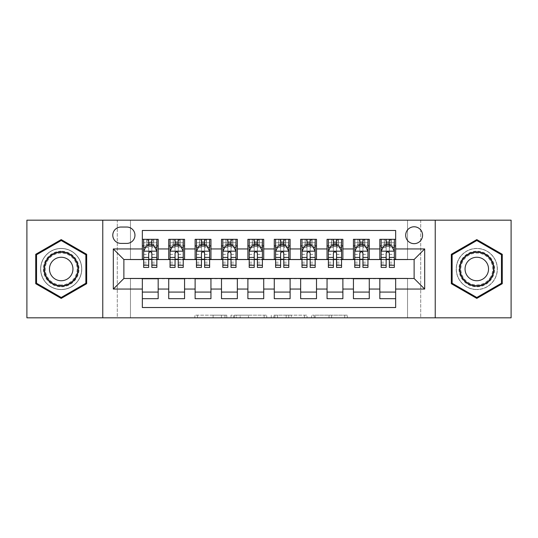 <?xml version="1.0" encoding="UTF-8"?>
<svg xmlns="http://www.w3.org/2000/svg" width="538" height="538" viewBox="0 0 538 538"><rect width="100%" height="100%" fill="white"/><g stroke="black" fill="none" stroke-linecap="round" stroke-linejoin="round"><path stroke-width="0.4" stroke-dasharray="2.69 2.02" d="M226.78 317.817L197.453 317.817L226.78 317.817L226.78 315.174L213.122 315.174L213.122 317.817L213.122 315.174L226.78 315.174L226.78 317.817L226.78 315.174L213.122 315.174L213.122 317.817L213.122 315.174L226.78 315.174L197.453 315.174L226.78 315.174M476.796 248.421A20.579 20.579 0 0 0 456.217 269A20.579 20.579 0 0 0 476.796 289.579A20.579 20.579 0 0 1 456.217 269A20.579 20.579 0 0 1 476.796 248.421A20.579 20.579 0 0 1 497.381 269A20.579 20.579 0 0 1 476.796 289.579A20.579 20.579 0 0 0 497.381 269A20.579 20.579 0 0 0 476.796 248.421M414.125 226.78A8.447 8.447 0 0 0 405.686 235.227A8.447 8.447 0 0 0 414.125 243.667A8.447 8.447 0 0 0 422.572 235.227A8.447 8.447 0 0 0 414.125 226.78M61.204 289.579A20.579 20.579 0 0 1 40.619 269A20.579 20.579 0 0 1 61.204 248.421A20.579 20.579 0 0 1 81.783 269A20.579 20.579 0 0 1 61.204 289.579A20.579 20.579 0 0 1 40.619 269A20.579 20.579 0 0 1 61.204 248.421A20.579 20.579 0 0 1 81.783 269A20.579 20.579 0 0 1 61.204 289.579M344.697 317.817L314.131 317.817L344.697 317.817L344.697 315.174L331.616 315.174L347.286 315.174L347.286 317.817L347.286 315.174L314.131 315.174L347.286 315.174L347.286 317.817L347.286 315.174L344.697 315.174L344.697 317.817M329.027 317.817L315.167 317.817L329.027 317.817L329.027 315.174L331.616 315.174L329.027 315.174L329.027 317.817L329.027 315.174L315.167 315.174L315.167 317.817L315.167 315.174L329.027 315.174L329.027 317.817M311.542 317.817L314.131 317.817L311.542 317.817L311.542 315.174L314.131 315.174L311.542 315.174L311.542 317.817M194.857 317.817L197.453 317.817L194.857 317.817L194.857 315.174L197.453 315.174L194.857 315.174L194.857 317.817M407.528 317.817L420.723 317.817L420.723 220.183L511.1 220.183L511.1 317.817L420.723 317.817L420.723 220.183L407.528 220.183L407.528 259.767L130.472 259.767L130.472 220.183L407.528 220.183L407.528 259.767L130.472 259.767L130.472 220.183L117.277 220.183L117.277 317.817L26.9 317.817L26.9 220.183L117.277 220.183L117.277 317.817L130.472 317.817L130.472 278.233L407.528 278.233L407.528 317.817L130.472 317.817L130.472 278.233L407.528 278.233L407.528 317.817M266.734 317.817L264.145 317.817L266.734 317.817L266.734 315.174L266.734 317.817M233.579 317.817L264.145 317.817L230.99 317.817L233.579 317.817L233.579 315.174L266.734 315.174L230.99 315.174L230.99 317.817L230.99 315.174L233.579 315.174L233.579 317.817M273.855 317.817L307.01 317.817L271.266 317.817L273.855 317.817L273.855 315.174L307.01 315.174L307.01 317.817L307.01 315.174L291.34 315.174L291.34 317.817M379.828 239.316L395.659 239.316L395.659 245.913L379.828 245.913L379.828 239.316M353.439 239.316L369.27 239.316L369.27 245.913L353.439 245.913L353.439 239.316M327.05 239.316L342.881 239.316L342.881 245.913L327.05 245.913L327.05 239.316M300.661 239.316L316.499 239.316L316.499 245.913L300.661 245.913L300.661 239.316M274.279 239.316L290.11 239.316L290.11 245.913L274.279 245.913L274.279 239.316M247.89 239.316L263.721 239.316L263.721 245.913L247.89 245.913L247.89 239.316M221.501 239.316L237.339 239.316L237.339 245.913L221.501 245.913L221.501 239.316M195.119 239.316L210.95 239.316L210.95 245.913L195.119 245.913L195.119 239.316M168.73 239.316L184.561 239.316L184.561 245.913L168.73 245.913L168.73 239.316M142.341 298.684L142.341 292.087L158.172 292.087L158.172 298.684L142.341 298.684L142.341 307.528L395.659 307.528L395.659 298.684L379.828 298.684L379.828 292.087L395.659 292.087L395.659 298.684M184.561 298.684L168.73 298.684L168.73 292.087L184.561 292.087L184.561 298.684M210.95 298.684L195.119 298.684L195.119 292.087L210.95 292.087L210.95 298.684M237.339 298.684L221.501 298.684L221.501 292.087L237.339 292.087L237.339 298.684M263.721 298.684L247.89 298.684L247.89 292.087L263.721 292.087L263.721 298.684M290.11 298.684L274.279 298.684L274.279 292.087L290.11 292.087L290.11 298.684M316.499 298.684L300.661 298.684L300.661 292.087L316.499 292.087L316.499 298.684M342.881 298.684L327.05 298.684L327.05 292.087L342.881 292.087L342.881 298.684M369.27 298.684L353.439 298.684L353.439 292.087L369.27 292.087L369.27 298.684M379.828 292.087L379.828 278.765L414.125 278.502L414.125 259.498L369.27 259.498L369.27 245.913M369.27 259.235L342.881 259.498L342.881 245.913M342.881 259.235L316.499 259.498L316.499 245.913M316.499 259.235L290.11 259.498L290.11 245.913M290.11 259.235L263.721 259.498L263.721 245.913M263.721 259.235L237.339 259.498L237.339 245.913M237.339 259.235L210.95 259.498L210.95 245.913M210.95 259.235L184.561 259.498L184.561 245.913M142.341 239.316L158.172 239.316L158.172 245.913L142.341 245.913L142.341 230.472L395.659 230.472L395.659 239.316M353.439 292.087L353.439 278.765L379.828 278.765M327.05 292.087L327.05 278.765L353.439 278.765M300.661 292.087L300.661 278.765L327.05 278.765M274.279 292.087L274.279 278.765L300.661 278.765M247.89 292.087L247.89 278.765L274.279 278.765M221.501 292.087L221.501 278.765L247.89 278.765M195.119 292.087L195.119 278.765L221.501 278.765M168.73 292.087L168.73 278.765L195.119 278.765M184.561 259.235L158.172 259.498L158.172 245.913M142.341 292.087L142.341 278.765L168.73 278.765M158.172 259.235L123.874 259.498L123.874 278.502L142.341 278.765M151.844 245.913L148.676 245.913M142.341 259.235L142.341 245.913M143.659 259.235L148.676 259.235M151.844 259.235L156.854 259.235M158.172 292.087L158.172 278.765M170.048 259.235L175.065 259.235M178.226 259.235L183.243 259.235M178.226 245.913L175.065 245.913M168.73 259.235L168.73 245.913M184.561 292.087L184.561 278.765M210.95 292.087L210.95 278.765M195.119 259.235L195.119 245.913M204.615 245.913L201.447 245.913M196.437 259.235L201.447 259.235M204.615 259.235L209.632 259.235M237.339 292.087L237.339 278.765M221.501 259.235L221.501 245.913M231.004 245.913L227.836 245.913M222.826 259.235L227.836 259.235M231.004 259.235L236.014 259.235M263.721 292.087L263.721 278.765M247.89 259.235L247.89 245.913M257.393 245.913L254.225 245.913M249.208 259.235L254.225 259.235M257.393 259.235L262.403 259.235M290.11 292.087L290.11 278.765M274.279 259.235L274.279 245.913M283.775 245.913L280.607 245.913M275.597 259.235L280.607 259.235M283.775 259.235L288.792 259.235M316.499 292.087L316.499 278.765M300.661 259.235L300.661 245.913M310.164 245.913L306.996 245.913M301.986 259.235L306.996 259.235M310.164 259.235L315.174 259.235M342.881 292.087L342.881 278.765M327.05 259.235L327.05 245.913M336.553 245.913L333.385 245.913M328.368 259.235L333.385 259.235M336.553 259.235L341.563 259.235M369.27 292.087L369.27 278.765M353.439 259.235L353.439 245.913M362.935 245.913L359.774 245.913M354.757 259.235L359.774 259.235M362.935 259.235L367.952 259.235M395.659 292.087L395.659 278.765M379.828 259.235L379.828 245.913M395.659 259.235L395.659 245.913M389.324 245.913L386.156 245.913M381.146 259.235L386.156 259.235M389.324 259.235L394.341 259.235M120.969 227.043A8.178 8.178 0 0 0 112.792 235.227A8.178 8.178 0 0 0 120.969 243.405L126.773 243.405A8.178 8.178 0 0 0 134.957 235.227A8.178 8.178 0 0 0 126.773 227.043L120.969 227.043M102.765 317.817L102.765 220.183M435.235 220.183L435.235 317.817M35.737 283.701L61.204 298.402L86.665 283.701L86.665 254.299L61.204 239.598L35.737 254.299L35.737 283.701M502.263 283.701L502.263 254.299L476.796 239.598L451.335 254.299L451.335 283.701L476.796 298.402L502.263 283.701M236.431 317.817L240.183 317.817L236.431 317.817L236.431 315.174L234.615 315.174L234.615 317.817L234.615 315.174L240.183 315.174L236.431 315.174L236.431 317.817M240.183 317.817L248.475 317.817L240.183 317.817L240.183 315.174L248.475 315.174L248.475 317.817L248.475 315.174L240.183 315.174L240.183 317.817M273.855 315.174L288.751 315.174L288.751 317.817L288.751 315.174L286.162 315.174L288.751 315.174L288.751 317.817L288.751 315.174L291.34 315.174M274.891 315.174L274.891 317.817L274.891 315.174M271.266 315.174L271.266 317.817L271.266 315.174M148.676 239.316L143.659 239.316L143.659 245.913L143.659 242.746L148.676 242.746L148.676 239.316L156.854 239.316L156.854 245.913L156.854 244.427L151.844 244.427M143.659 251.32L143.659 263.983L143.659 251.32L146.302 246.041L154.218 246.041L156.854 251.32L156.854 263.983L156.854 251.32M143.659 267.42L143.659 242.746L156.854 242.746L156.854 244.427M156.854 267.42L156.854 242.746L151.844 242.746L151.844 239.316L151.844 267.42M143.659 245.913L153.559 245.913L153.559 239.316L156.854 239.316M151.582 241.293L151.582 243.929L148.939 243.929L148.939 241.293L151.582 241.293L153.559 239.316L153.559 245.913L153.559 239.316L146.961 239.316L146.961 245.913L146.766 239.316L146.766 245.913M143.659 239.316L146.766 239.316M148.676 242.746L148.676 247.547L143.659 247.547M145.576 247.493L148.676 247.493L148.676 246.041M151.844 246.041L151.844 247.493L154.944 247.493M148.676 267.42L148.676 247.547M148.676 247.493L148.676 253.297C149.725 251.3 150.781 251.3 151.844 253.297L151.844 247.493M151.582 243.929L153.559 245.913L156.854 245.913M148.939 243.929L146.961 245.913M148.939 241.293L146.961 239.316M61.204 251.185A17.815 17.815 0 0 0 43.39 269A17.815 17.815 0 0 0 61.204 286.815A17.815 17.815 0 0 0 79.012 269A17.815 17.815 0 0 0 61.204 251.185M61.204 285.49A16.49 16.49 0 0 1 44.715 269A16.49 16.49 0 0 1 61.204 252.51A16.49 16.49 0 0 0 44.715 269A16.49 16.49 0 0 0 61.204 285.49A16.49 16.49 0 0 0 77.694 269A16.49 16.49 0 0 0 61.204 252.51A16.49 16.49 0 0 1 77.694 269A16.49 16.49 0 0 1 61.204 285.49A16.49 16.49 0 0 0 77.694 269A16.49 16.49 0 0 0 61.204 252.51M61.204 280.742A11.742 11.742 0 0 1 49.462 269A11.742 11.742 0 0 1 61.204 257.258A11.742 11.742 0 0 1 72.946 269A11.742 11.742 0 0 1 61.204 280.742M61.204 248.549A20.451 20.451 0 0 1 81.655 269A20.451 20.451 0 0 1 61.204 289.451A20.451 20.451 0 0 1 40.754 269A20.451 20.451 0 0 1 61.204 248.549A20.451 20.451 0 0 1 81.655 269A20.451 20.451 0 0 1 61.204 289.451A20.451 20.451 0 0 1 40.754 269A20.451 20.451 0 0 1 61.204 248.549M85.872 283.244L61.204 297.487L36.53 283.244L36.53 254.756L61.204 240.513L85.872 254.756L85.872 283.244M461.375 260.096A17.815 17.815 0 0 0 467.892 284.427A17.815 17.815 0 0 0 492.223 277.904A17.815 17.815 0 0 0 485.7 253.573A17.815 17.815 0 0 0 461.375 260.096M491.08 277.245A16.49 16.49 0 0 1 468.551 283.284A16.49 16.49 0 0 1 462.512 260.755A16.49 16.49 0 0 0 468.551 283.284A16.49 16.49 0 0 0 491.08 277.245A16.49 16.49 0 0 0 485.041 254.716A16.49 16.49 0 0 0 462.512 260.755A16.49 16.49 0 0 1 485.041 254.716A16.49 16.49 0 0 1 491.08 277.245A16.49 16.49 0 0 0 485.041 254.716A16.49 16.49 0 0 0 462.512 260.755M486.964 274.871A11.742 11.742 0 0 1 470.925 279.168A11.742 11.742 0 0 1 466.628 263.129A11.742 11.742 0 0 1 482.667 258.832A11.742 11.742 0 0 1 486.964 274.871M459.089 258.778A20.451 20.451 0 0 1 487.025 251.293A20.451 20.451 0 0 1 494.509 279.222A20.451 20.451 0 0 1 466.574 286.707A20.451 20.451 0 0 1 459.089 258.778A20.451 20.451 0 0 1 487.025 251.293A20.451 20.451 0 0 1 494.509 279.222A20.451 20.451 0 0 1 466.574 286.707A20.451 20.451 0 0 1 459.089 258.778M501.47 254.756L501.47 283.244L476.796 297.487L452.128 283.244L452.128 254.756L476.796 240.513L501.47 254.756M175.065 267.42L175.065 239.316L183.243 239.316L183.243 245.913L183.243 244.427L178.226 244.427M170.048 251.32L170.048 263.983L170.048 251.32L172.685 246.041L180.607 246.041L183.243 251.32L183.243 263.983L183.243 251.32M175.065 244.427L170.048 244.427L170.048 245.913L170.048 239.316L173.35 239.316L173.35 245.913L183.243 245.913M170.048 244.427L170.048 267.42M183.243 267.42L183.243 244.427M175.327 241.293L177.964 241.293L177.964 243.929L175.327 243.929L175.327 241.293L173.35 239.316L179.941 239.316L179.941 245.913L179.941 239.316L183.243 239.316L178.226 239.316L178.226 242.746L178.226 239.316M178.226 242.746L170.048 242.746L183.243 242.746L178.226 242.746L178.226 267.42M171.965 247.493L175.065 247.493L175.065 246.041M170.048 239.316L175.065 239.316L170.048 239.316M178.226 246.041L178.226 247.493L181.333 247.493M175.065 247.493L175.065 253.297C176.114 251.3 177.17 251.3 178.226 253.297L178.226 247.493M170.048 245.913L173.35 245.913L173.35 239.316M177.964 241.293L179.941 239.316L179.941 245.913L177.964 243.929M175.327 243.929L173.35 245.913M201.447 267.42L201.447 239.316L209.632 239.316L209.632 245.913L209.632 244.427L204.615 244.427M196.437 251.32L196.437 263.983L196.437 251.32L199.073 246.041L206.989 246.041L209.632 251.32L209.632 263.983L209.632 251.32M201.447 244.427L196.437 244.427L196.437 245.913L196.437 239.316L199.732 239.316L199.732 245.913L209.632 245.913M196.437 244.427L196.437 267.42M209.632 267.42L209.632 244.427M201.716 241.293L204.353 241.293L204.353 243.929L201.716 243.929L201.716 241.293L199.732 239.316L206.33 239.316L206.33 245.913L206.33 239.316L209.632 239.316L204.615 239.316L204.615 242.746L204.615 239.316M204.615 242.746L196.437 242.746L209.632 242.746L204.615 242.746L204.615 267.42M198.347 247.493L201.447 247.493L201.447 246.041M196.437 239.316L201.447 239.316L196.437 239.316M204.615 246.041L204.615 247.493L207.715 247.493M201.447 247.493L201.447 253.297C202.503 251.3 203.559 251.3 204.615 253.297L204.615 247.493M196.437 245.913L199.732 245.913L199.732 239.316M204.353 241.293L206.33 239.316L206.33 245.913L204.353 243.929M201.716 243.929L199.732 245.913M227.836 267.42L227.836 239.316L236.014 239.316L236.014 245.913L236.014 244.427L231.004 244.427M222.826 251.32L222.826 263.983L222.826 251.32L225.462 246.041L233.378 246.041L236.014 251.32L236.014 263.983L236.014 251.32M227.836 244.427L222.826 244.427L222.826 245.913L222.826 239.316L226.121 239.316L226.121 245.913L236.014 245.913M222.826 244.427L222.826 267.42M236.014 267.42L236.014 244.427M228.099 241.293L230.741 241.293L230.741 243.929L228.099 243.929L228.099 241.293L226.121 239.316L232.719 239.316L232.719 245.913L232.719 239.316L236.014 239.316L231.004 239.316L231.004 242.746L231.004 239.316M231.004 242.746L222.826 242.746L236.014 242.746L231.004 242.746L231.004 267.42M224.736 247.493L227.836 247.493L227.836 246.041M222.826 239.316L227.836 239.316L222.826 239.316M231.004 246.041L231.004 247.493L234.104 247.493M227.836 247.493L227.836 253.297C228.892 251.3 229.948 251.3 231.004 253.297L231.004 247.493M222.826 245.913L226.121 245.913L226.121 239.316M230.741 241.293L232.719 239.316L232.719 245.913L230.741 243.929M228.099 243.929L226.121 245.913M254.225 267.42L254.225 239.316L262.403 239.316L262.403 245.913L262.403 244.427L257.393 244.427M249.208 251.32L249.208 263.983L249.208 251.32L251.851 246.041L259.767 246.041L262.403 251.32L262.403 263.983L262.403 251.32M254.225 244.427L249.208 244.427L249.208 245.913L249.208 239.316L252.51 239.316L252.51 245.913L262.403 245.913M249.208 244.427L249.208 267.42M262.403 267.42L262.403 244.427M254.487 241.293L257.124 241.293L257.124 243.929L254.487 243.929L254.487 241.293L252.51 239.316L259.108 239.316L259.108 245.913L259.108 239.316L262.403 239.316L257.393 239.316L257.393 242.746L257.393 239.316M257.393 242.746L249.208 242.746L262.403 242.746L257.393 242.746L257.393 267.42M251.125 247.493L254.225 247.493L254.225 246.041M249.208 239.316L254.225 239.316L249.208 239.316M257.393 246.041L257.393 247.493L260.493 247.493M254.225 247.493L254.225 253.297C255.274 251.3 256.33 251.3 257.393 253.297L257.393 247.493M249.208 245.913L252.51 245.913L252.51 239.316M257.124 241.293L259.108 239.316L259.108 245.913L257.124 243.929M254.487 243.929L252.51 245.913M280.607 267.42L280.607 239.316L288.792 239.316L288.792 245.913L288.792 244.427L283.775 244.427M275.597 251.32L275.597 263.983L275.597 251.32L278.233 246.041L286.149 246.041L288.792 251.32L288.792 263.983L288.792 251.32M280.607 244.427L275.597 244.427L275.597 245.913L275.597 239.316L278.892 239.316L278.892 245.913L288.792 245.913M275.597 244.427L275.597 267.42M288.792 267.42L288.792 244.427M280.876 241.293L283.513 241.293L283.513 243.929L280.876 243.929L280.876 241.293L278.892 239.316L285.49 239.316L285.49 245.913L285.49 239.316L288.792 239.316L283.775 239.316L283.775 242.746L283.775 239.316M283.775 242.746L275.597 242.746L288.792 242.746L283.775 242.746L283.775 267.42M277.507 247.493L280.607 247.493L280.607 246.041M275.597 239.316L280.607 239.316L275.597 239.316M283.775 246.041L283.775 247.493L286.875 247.493M280.607 247.493L280.607 253.297C281.663 251.3 282.719 251.3 283.775 253.297L283.775 247.493M275.597 245.913L278.892 245.913L278.892 239.316M283.513 241.293L285.49 239.316L285.49 245.913L283.513 243.929M280.876 243.929L278.892 245.913M306.996 267.42L306.996 239.316L315.174 239.316L315.174 245.913L315.174 244.427L310.164 244.427M301.986 251.32L301.986 263.983L301.986 251.32L304.622 246.041L312.538 246.041L315.174 251.32L315.174 263.983L315.174 251.32M306.996 244.427L301.986 244.427L301.986 245.913L301.986 239.316L305.281 239.316L305.281 245.913L315.174 245.913M301.986 244.427L301.986 267.42M315.174 267.42L315.174 244.427M307.259 241.293L309.901 241.293L309.901 243.929L307.259 243.929L307.259 241.293L305.281 239.316L311.879 239.316L311.879 245.913L311.879 239.316L315.174 239.316L310.164 239.316L310.164 242.746L310.164 239.316M310.164 242.746L301.986 242.746L315.174 242.746L310.164 242.746L310.164 267.42M303.896 247.493L306.996 247.493L306.996 246.041M301.986 239.316L306.996 239.316L301.986 239.316M310.164 246.041L310.164 247.493L313.264 247.493M306.996 247.493L306.996 253.297C308.052 251.3 309.108 251.3 310.164 253.297L310.164 247.493M301.986 245.913L305.281 245.913L305.281 239.316M309.901 241.293L311.879 239.316L311.879 245.913L309.901 243.929M307.259 243.929L305.281 245.913M333.385 267.42L333.385 239.316L341.563 239.316L341.563 245.913L341.563 244.427L336.553 244.427M328.368 251.32L328.368 263.983L328.368 251.32L331.011 246.041L338.927 246.041L341.563 251.32L341.563 263.983L341.563 251.32M333.385 244.427L328.368 244.427L328.368 245.913L328.368 239.316L331.67 239.316L331.67 245.913L341.563 245.913M328.368 244.427L328.368 267.42M341.563 267.42L341.563 244.427M333.647 241.293L336.284 241.293L336.284 243.929L333.647 243.929L333.647 241.293L331.67 239.316L338.267 239.316L338.267 245.913L338.267 239.316L341.563 239.316L336.553 239.316L336.553 242.746L336.553 239.316M336.553 242.746L328.368 242.746L341.563 242.746L336.553 242.746L336.553 267.42M330.285 247.493L333.385 247.493L333.385 246.041M328.368 239.316L333.385 239.316L328.368 239.316M336.553 246.041L336.553 247.493L339.653 247.493M333.385 247.493L333.385 253.297C334.434 251.3 335.49 251.3 336.553 253.297L336.553 247.493M328.368 245.913L331.67 245.913L331.67 239.316M336.284 241.293L338.267 239.316L338.267 245.913L336.284 243.929M333.647 243.929L331.67 245.913M359.774 267.42L359.774 239.316L367.952 239.316L367.952 245.913L367.952 244.427L362.935 244.427M354.757 251.32L354.757 263.983L354.757 251.32L357.393 246.041L365.315 246.041L367.952 251.32L367.952 263.983L367.952 251.32M359.774 244.427L354.757 244.427L354.757 245.913L354.757 239.316L358.059 239.316L358.059 245.913L367.952 245.913M354.757 244.427L354.757 267.42M367.952 267.42L367.952 244.427M360.036 241.293L362.673 241.293L362.673 243.929L360.036 243.929L360.036 241.293L358.059 239.316L364.65 239.316L364.65 245.913L364.65 239.316L367.952 239.316L362.935 239.316L362.935 242.746L362.935 239.316M362.935 242.746L354.757 242.746L367.952 242.746L362.935 242.746L362.935 267.42M356.667 247.493L359.774 247.493L359.774 246.041M354.757 239.316L359.774 239.316L354.757 239.316M362.935 246.041L362.935 247.493L366.035 247.493M359.774 247.493L359.774 253.297C360.823 251.3 361.879 251.3 362.935 253.297L362.935 247.493M354.757 245.913L358.059 245.913L358.059 239.316M362.673 241.293L364.65 239.316L364.65 245.913L362.673 243.929M360.036 243.929L358.059 245.913M386.156 267.42L386.156 239.316L394.341 239.316L394.341 245.913L394.341 244.427L389.324 244.427M381.146 251.32L381.146 263.983L381.146 251.32L383.782 246.041L391.698 246.041L394.341 251.32L394.341 263.983L394.341 251.32M386.156 244.427L381.146 244.427L381.146 245.913L381.146 239.316L384.441 239.316L384.441 245.913L394.341 245.913M381.146 244.427L381.146 267.42M394.341 267.42L394.341 244.427M386.418 241.293L389.061 241.293L389.061 243.929L386.418 243.929L386.418 241.293L384.441 239.316L391.039 239.316L391.039 245.913L391.039 239.316L394.341 239.316L389.324 239.316L389.324 242.746L389.324 239.316M389.324 242.746L381.146 242.746L394.341 242.746L389.324 242.746L389.324 267.42M383.056 247.493L386.156 247.493L386.156 246.041M381.146 239.316L386.156 239.316L381.146 239.316M389.324 246.041L389.324 247.493L392.424 247.493M386.156 247.493L386.156 253.297C387.212 251.3 388.268 251.3 389.324 253.297L389.324 247.493M381.146 245.913L384.441 245.913L384.441 239.316M389.061 241.293L391.039 239.316L391.039 245.913L389.061 243.929M386.418 243.929L384.441 245.913M224.971 315.174L224.971 317.817L224.971 315.174M221.407 315.174L221.407 317.817L221.407 315.174M197.453 315.174L197.453 317.817L197.453 315.174M264.145 315.174L264.145 317.817L264.145 315.174M304.421 315.174L304.421 317.817L304.421 315.174M286.162 315.174L286.162 317.817L286.162 315.174M277.48 315.174L277.48 317.817L277.48 315.174M331.616 315.174L331.616 317.817L331.616 315.174M314.131 315.174L314.131 317.817L314.131 315.174M143.727 251.185L156.787 251.185M156.854 247.547L151.844 247.547M143.659 262.201L148.676 262.201M151.844 262.201L156.854 262.201M143.659 254.373L148.676 254.373M151.844 254.373L156.854 254.373M148.676 244.427L143.659 244.427M153.747 239.316L153.747 245.913M61.204 284.952A15.952 15.952 0 0 1 45.253 269A15.952 15.952 0 0 1 61.204 253.048A15.952 15.952 0 0 1 77.156 269A15.952 15.952 0 0 1 61.204 284.952M490.609 276.976A15.952 15.952 0 0 1 468.82 282.813A15.952 15.952 0 0 1 462.983 261.024A15.952 15.952 0 0 1 484.772 255.187A15.952 15.952 0 0 1 490.609 276.976M170.116 251.185L183.176 251.185M175.065 247.547L170.048 247.547M183.243 247.547L178.226 247.547M170.048 262.201L175.065 262.201M178.226 262.201L183.243 262.201M170.048 254.373L175.065 254.373M178.226 254.373L183.243 254.373M173.155 239.316L173.155 245.913M180.136 239.316L180.136 245.913M196.504 251.185L209.564 251.185M201.447 247.547L196.437 247.547M209.632 247.547L204.615 247.547M196.437 262.201L201.447 262.201M204.615 262.201L209.632 262.201M196.437 254.373L201.447 254.373M204.615 254.373L209.632 254.373M199.544 239.316L199.544 245.913M206.525 239.316L206.525 245.913M222.887 251.185L235.953 251.185M227.836 247.547L222.826 247.547M236.014 247.547L231.004 247.547M222.826 262.201L227.836 262.201M231.004 262.201L236.014 262.201M222.826 254.373L227.836 254.373M231.004 254.373L236.014 254.373M225.933 239.316L225.933 245.913M232.907 239.316L232.907 245.913M249.276 251.185L262.336 251.185M254.225 247.547L249.208 247.547M262.403 247.547L257.393 247.547M249.208 262.201L254.225 262.201M257.393 262.201L262.403 262.201M249.208 254.373L254.225 254.373M257.393 254.373L262.403 254.373M252.315 239.316L252.315 245.913M259.296 239.316L259.296 245.913M275.664 251.185L288.724 251.185M280.607 247.547L275.597 247.547M288.792 247.547L283.775 247.547M275.597 262.201L280.607 262.201M283.775 262.201L288.792 262.201M275.597 254.373L280.607 254.373M283.775 254.373L288.792 254.373M278.704 239.316L278.704 245.913M285.685 239.316L285.685 245.913M302.047 251.185L315.113 251.185M306.996 247.547L301.986 247.547M315.174 247.547L310.164 247.547M301.986 262.201L306.996 262.201M310.164 262.201L315.174 262.201M301.986 254.373L306.996 254.373M310.164 254.373L315.174 254.373M305.093 239.316L305.093 245.913M312.067 239.316L312.067 245.913M328.436 251.185L341.495 251.185M333.385 247.547L328.368 247.547M341.563 247.547L336.553 247.547M328.368 262.201L333.385 262.201M336.553 262.201L341.563 262.201M328.368 254.373L333.385 254.373M336.553 254.373L341.563 254.373M331.475 239.316L331.475 245.913M338.456 239.316L338.456 245.913M354.824 251.185L367.884 251.185M359.774 247.547L354.757 247.547M367.952 247.547L362.935 247.547M354.757 262.201L359.774 262.201M362.935 262.201L367.952 262.201M354.757 254.373L359.774 254.373M362.935 254.373L367.952 254.373M357.864 239.316L357.864 245.913M364.845 239.316L364.845 245.913M381.213 251.185L394.273 251.185M386.156 247.547L381.146 247.547M394.341 247.547L389.324 247.547M381.146 262.201L386.156 262.201M389.324 262.201L394.341 262.201M381.146 254.373L386.156 254.373M389.324 254.373L394.341 254.373M384.253 239.316L384.253 245.913M391.234 239.316L391.234 245.913M143.659 263.983L148.676 263.983M151.844 263.983L156.854 263.983M170.048 263.983L175.065 263.983M178.226 263.983L183.243 263.983M196.437 263.983L201.447 263.983M204.615 263.983L209.632 263.983M222.826 263.983L227.836 263.983M231.004 263.983L236.014 263.983M249.208 263.983L254.225 263.983M257.393 263.983L262.403 263.983M275.597 263.983L280.607 263.983M283.775 263.983L288.792 263.983M301.986 263.983L306.996 263.983M310.164 263.983L315.174 263.983M328.368 263.983L333.385 263.983M336.553 263.983L341.563 263.983M354.757 263.983L359.774 263.983M362.935 263.983L367.952 263.983M381.146 263.983L386.156 263.983M389.324 263.983L394.341 263.983"/><path stroke-width="0.81" d="M414.125 226.78A8.447 8.447 0 0 0 405.686 235.227A8.447 8.447 0 0 0 414.125 243.667A8.447 8.447 0 0 0 422.572 235.227A8.447 8.447 0 0 0 414.125 226.78M435.235 317.817L511.1 317.817L511.1 220.183L435.235 220.183L435.235 317.817L102.765 317.817L102.765 220.183L26.9 220.183L26.9 317.817L102.765 317.817M395.659 239.316L379.828 239.316L379.828 248.946L369.27 248.946L369.27 259.498L379.828 259.498L379.828 248.946M369.27 248.946L369.27 239.316L353.439 239.316L353.439 248.946L342.881 248.946L342.881 259.498L353.439 259.498L353.439 248.946M342.881 248.946L342.881 239.316L327.05 239.316L327.05 248.946L316.499 248.946L316.499 259.498L327.05 259.498L327.05 248.946M316.499 248.946L316.499 239.316L300.661 239.316L300.661 248.946L290.11 248.946L290.11 259.498L300.661 259.498L300.661 248.946M290.11 248.946L290.11 239.316L274.279 239.316L274.279 248.946L263.721 248.946L263.721 259.498L274.279 259.498L274.279 248.946M263.721 248.946L263.721 239.316L247.89 239.316L247.89 248.946L237.339 248.946L237.339 259.498L247.89 259.498L247.89 248.946M237.339 248.946L237.339 239.316L221.501 239.316L221.501 248.946L210.95 248.946L210.95 259.498L221.501 259.498L221.501 248.946M210.95 248.946L210.95 239.316L195.119 239.316L195.119 248.946L184.561 248.946L184.561 259.498L195.119 259.498L195.119 248.946M184.561 248.946L184.561 239.316L168.73 239.316L168.73 259.498L158.172 259.498L158.172 239.316L142.341 239.316M142.341 298.684L158.172 298.684L158.172 278.502L168.73 278.502L168.73 298.684L184.561 298.684L184.561 278.502L195.119 278.502L195.119 289.054L184.561 289.054M195.119 289.054L195.119 298.684L210.95 298.684L210.95 278.502L221.501 278.502L221.501 289.054L210.95 289.054M221.501 289.054L221.501 298.684L237.339 298.684L237.339 278.502L247.89 278.502L247.89 289.054L237.339 289.054M247.89 289.054L247.89 298.684L263.721 298.684L263.721 278.502L274.279 278.502L274.279 289.054L263.721 289.054M274.279 289.054L274.279 298.684L290.11 298.684L290.11 278.502L300.661 278.502L300.661 289.054L290.11 289.054M300.661 289.054L300.661 298.684L316.499 298.684L316.499 278.502L327.05 278.502L327.05 289.054L316.499 289.054M327.05 289.054L327.05 298.684L342.881 298.684L342.881 278.502L353.439 278.502L353.439 289.054L342.881 289.054M353.439 289.054L353.439 298.684L369.27 298.684L369.27 278.502L379.828 278.502L379.828 289.054L369.27 289.054M120.969 243.405L126.773 243.405A8.178 8.178 0 0 0 134.957 235.227A8.178 8.178 0 0 0 126.773 227.043L120.969 227.043A8.178 8.178 0 0 0 112.792 235.227A8.178 8.178 0 0 0 120.969 243.405M435.235 220.183L102.765 220.183M395.659 248.946L395.659 230.472L142.341 230.472L142.341 259.498L123.874 259.498L123.874 278.502L142.341 278.502L142.341 307.528L395.659 307.528L395.659 278.502L414.125 278.502L414.125 259.498L395.659 259.498L395.659 248.946L424.684 248.946L424.684 289.054L395.659 289.054M142.341 289.054L113.316 289.054L113.316 248.946L142.341 248.946M379.828 289.054L379.828 298.684L395.659 298.684M142.341 245.913L143.659 245.913M148.676 245.913L151.844 245.913M156.854 245.913L158.172 245.913M142.341 259.235L143.659 259.235M148.676 259.235L151.844 259.235M156.854 259.235L158.172 259.235M142.341 278.765L158.172 278.765M142.341 292.087L158.172 292.087M168.73 259.235L170.048 259.235M175.065 259.235L178.226 259.235M183.243 259.235L184.561 259.235M168.73 245.913L170.048 245.913M175.065 245.913L178.226 245.913M183.243 245.913L184.561 245.913M168.73 278.765L184.561 278.765M168.73 292.087L184.561 292.087M195.119 278.765L210.95 278.765M195.119 292.087L210.95 292.087M195.119 245.913L196.437 245.913M201.447 245.913L204.615 245.913M209.632 245.913L210.95 245.913M195.119 259.235L196.437 259.235M201.447 259.235L204.615 259.235M209.632 259.235L210.95 259.235M221.501 278.765L237.339 278.765M221.501 292.087L237.339 292.087M221.501 245.913L222.826 245.913M227.836 245.913L231.004 245.913M236.014 245.913L237.339 245.913M221.501 259.235L222.826 259.235M227.836 259.235L231.004 259.235M236.014 259.235L237.339 259.235M247.89 278.765L263.721 278.765M247.89 292.087L263.721 292.087M247.89 245.913L249.208 245.913M254.225 245.913L257.393 245.913M262.403 245.913L263.721 245.913M247.89 259.235L249.208 259.235M254.225 259.235L257.393 259.235M262.403 259.235L263.721 259.235M274.279 278.765L290.11 278.765M274.279 292.087L290.11 292.087M274.279 245.913L275.597 245.913M280.607 245.913L283.775 245.913M288.792 245.913L290.11 245.913M274.279 259.235L275.597 259.235M280.607 259.235L283.775 259.235M288.792 259.235L290.11 259.235M300.661 278.765L316.499 278.765M300.661 292.087L316.499 292.087M300.661 245.913L301.986 245.913M306.996 245.913L310.164 245.913M315.174 245.913L316.499 245.913M300.661 259.235L301.986 259.235M306.996 259.235L310.164 259.235M315.174 259.235L316.499 259.235M327.05 278.765L342.881 278.765M327.05 292.087L342.881 292.087M327.05 245.913L328.368 245.913M333.385 245.913L336.553 245.913M341.563 245.913L342.881 245.913M327.05 259.235L328.368 259.235M333.385 259.235L336.553 259.235M341.563 259.235L342.881 259.235M353.439 278.765L369.27 278.765M353.439 292.087L369.27 292.087M353.439 245.913L354.757 245.913M359.774 245.913L362.935 245.913M367.952 245.913L369.27 245.913M353.439 259.235L354.757 259.235M359.774 259.235L362.935 259.235M367.952 259.235L369.27 259.235M379.828 278.765L395.659 278.765M379.828 292.087L395.659 292.087M379.828 245.913L381.146 245.913M386.156 245.913L389.324 245.913M394.341 245.913L395.659 245.913M379.828 259.235L381.146 259.235M386.156 259.235L389.324 259.235M394.341 259.235L395.659 259.235M123.874 259.498L113.316 248.946M123.874 278.502L113.316 289.054M424.684 248.946L414.125 259.498M424.684 289.054L414.125 278.502M61.204 298.402L86.665 283.701L86.665 254.299L61.204 239.598L35.737 254.299L35.737 283.701L61.204 298.402M502.263 254.299L476.796 239.598L451.335 254.299L451.335 283.701L476.796 298.402L502.263 283.701L502.263 254.299M151.844 242.746L148.676 242.746M156.854 265.268L151.844 265.268L151.844 267.42L156.854 267.42L156.854 251.32L154.218 246.041L146.302 246.041L143.659 251.32L143.659 267.42L148.676 267.42L148.676 265.268L143.659 265.268M143.659 251.32L143.659 239.316M156.854 251.32L156.854 239.316M148.676 246.041L148.676 239.316M151.844 239.316L151.844 246.041M151.844 265.268L151.844 253.297C150.788 251.266 149.732 251.266 148.676 253.297L148.676 265.268M61.204 251.851A17.149 17.149 0 0 0 44.049 269A17.149 17.149 0 0 0 61.204 286.149A17.149 17.149 0 0 0 78.353 269A17.149 17.149 0 0 0 61.204 251.851M61.204 257.258A11.742 11.742 0 0 0 49.462 269A11.742 11.742 0 0 0 61.204 280.742A11.742 11.742 0 0 0 72.946 269A11.742 11.742 0 0 0 61.204 257.258M85.872 283.244L61.204 297.487L36.53 283.244L36.53 254.756L61.204 240.513L85.872 254.756L85.872 283.244M461.94 260.426A17.149 17.149 0 0 0 468.221 283.856A17.149 17.149 0 0 0 491.651 277.574A17.149 17.149 0 0 0 485.37 254.144A17.149 17.149 0 0 0 461.94 260.426M466.628 263.129A11.742 11.742 0 0 0 470.925 279.168A11.742 11.742 0 0 0 486.964 274.871A11.742 11.742 0 0 0 482.667 258.832A11.742 11.742 0 0 0 466.628 263.129M501.47 254.756L501.47 283.244L476.796 297.487L452.128 283.244L452.128 254.756L476.796 240.513L501.47 254.756M178.226 242.746L175.065 242.746M183.243 265.268L178.226 265.268L178.226 267.42L183.243 267.42L183.243 251.32L180.607 246.041L172.685 246.041L170.048 251.32L170.048 267.42L175.065 267.42L175.065 265.268L170.048 265.268M170.048 251.32L170.048 239.316M183.243 251.32L183.243 239.316M175.065 246.041L175.065 239.316M178.226 239.316L178.226 246.041M178.226 265.268L178.226 253.297C177.177 251.266 176.121 251.266 175.065 253.297L175.065 265.268M204.615 242.746L201.447 242.746M209.632 265.268L204.615 265.268L204.615 267.42L209.632 267.42L209.632 251.32L206.989 246.041L199.073 246.041L196.437 251.32L196.437 267.42L201.447 267.42L201.447 265.268L196.437 265.268M196.437 251.32L196.437 239.316M209.632 251.32L209.632 239.316M201.447 246.041L201.447 239.316M204.615 239.316L204.615 246.041M204.615 265.268L204.615 253.297C203.559 251.266 202.503 251.266 201.447 253.297L201.447 265.268M231.004 242.746L227.836 242.746M236.014 265.268L231.004 265.268L231.004 267.42L236.014 267.42L236.014 251.32L233.378 246.041L225.462 246.041L222.826 251.32L222.826 267.42L227.836 267.42L227.836 265.268L222.826 265.268M222.826 251.32L222.826 239.316M236.014 251.32L236.014 239.316M227.836 246.041L227.836 239.316M231.004 239.316L231.004 246.041M231.004 265.268L231.004 253.297C229.948 251.266 228.892 251.266 227.836 253.297L227.836 265.268M257.393 242.746L254.225 242.746M262.403 265.268L257.393 265.268L257.393 267.42L262.403 267.42L262.403 251.32L259.767 246.041L251.851 246.041L249.208 251.32L249.208 267.42L254.225 267.42L254.225 265.268L249.208 265.268M249.208 251.32L249.208 239.316M262.403 251.32L262.403 239.316M254.225 246.041L254.225 239.316M257.393 239.316L257.393 246.041M257.393 265.268L257.393 253.297C256.337 251.266 255.281 251.266 254.225 253.297L254.225 265.268M283.775 242.746L280.607 242.746M288.792 265.268L283.775 265.268L283.775 267.42L288.792 267.42L288.792 251.32L286.149 246.041L278.233 246.041L275.597 251.32L275.597 267.42L280.607 267.42L280.607 265.268L275.597 265.268M275.597 251.32L275.597 239.316M288.792 251.32L288.792 239.316M280.607 246.041L280.607 239.316M283.775 239.316L283.775 246.041M283.775 265.268L283.775 253.297C282.726 251.266 281.67 251.266 280.607 253.297L280.607 265.268M310.164 242.746L306.996 242.746M315.174 265.268L310.164 265.268L310.164 267.42L315.174 267.42L315.174 251.32L312.538 246.041L304.622 246.041L301.986 251.32L301.986 267.42L306.996 267.42L306.996 265.268L301.986 265.268M301.986 251.32L301.986 239.316M315.174 251.32L315.174 239.316M306.996 246.041L306.996 239.316M310.164 239.316L310.164 246.041M310.164 265.268L310.164 253.297C309.108 251.266 308.052 251.266 306.996 253.297L306.996 265.268M336.553 242.746L333.385 242.746M341.563 265.268L336.553 265.268L336.553 267.42L341.563 267.42L341.563 251.32L338.927 246.041L331.011 246.041L328.368 251.32L328.368 267.42L333.385 267.42L333.385 265.268L328.368 265.268M328.368 251.32L328.368 239.316M341.563 251.32L341.563 239.316M333.385 246.041L333.385 239.316M336.553 239.316L336.553 246.041M336.553 265.268L336.553 253.297C335.497 251.266 334.441 251.266 333.385 253.297L333.385 265.268M362.935 242.746L359.774 242.746M367.952 265.268L362.935 265.268L362.935 267.42L367.952 267.42L367.952 251.32L365.315 246.041L357.393 246.041L354.757 251.32L354.757 267.42L359.774 267.42L359.774 265.268L354.757 265.268M354.757 251.32L354.757 239.316M367.952 251.32L367.952 239.316M359.774 246.041L359.774 239.316M362.935 239.316L362.935 246.041M362.935 265.268L362.935 253.297C361.886 251.266 360.83 251.266 359.774 253.297L359.774 265.268M389.324 242.746L386.156 242.746M394.341 265.268L389.324 265.268L389.324 267.42L394.341 267.42L394.341 251.32L391.698 246.041L383.782 246.041L381.146 251.32L381.146 267.42L386.156 267.42L386.156 265.268L381.146 265.268M381.146 251.32L381.146 239.316M394.341 251.32L394.341 239.316M386.156 246.041L386.156 239.316M389.324 239.316L389.324 246.041M389.324 265.268L389.324 253.297C388.268 251.266 387.212 251.266 386.156 253.297L386.156 265.268M168.73 289.054L158.172 289.054M168.73 248.946L158.172 248.946M156.787 251.185L143.727 251.185M143.659 247.493L145.576 247.493M154.944 247.493L156.854 247.493M148.676 257.44L143.659 257.44M156.854 257.44L151.844 257.44M151.844 244.427L148.676 244.427M183.176 251.185L170.116 251.185M170.048 247.493L171.965 247.493M181.333 247.493L183.243 247.493M175.065 257.44L170.048 257.44M183.243 257.44L178.226 257.44M178.226 244.427L175.065 244.427M209.564 251.185L196.504 251.185M196.437 247.493L198.347 247.493M207.715 247.493L209.632 247.493M201.447 257.44L196.437 257.44M209.632 257.44L204.615 257.44M204.615 244.427L201.447 244.427M235.953 251.185L222.887 251.185M222.826 247.493L224.736 247.493M234.104 247.493L236.014 247.493M227.836 257.44L222.826 257.44M236.014 257.44L231.004 257.44M231.004 244.427L227.836 244.427M262.336 251.185L249.276 251.185M249.208 247.493L251.125 247.493M260.493 247.493L262.403 247.493M254.225 257.44L249.208 257.44M262.403 257.44L257.393 257.44M257.393 244.427L254.225 244.427M288.724 251.185L275.664 251.185M275.597 247.493L277.507 247.493M286.875 247.493L288.792 247.493M280.607 257.44L275.597 257.44M288.792 257.44L283.775 257.44M283.775 244.427L280.607 244.427M315.113 251.185L302.047 251.185M301.986 247.493L303.896 247.493M313.264 247.493L315.174 247.493M306.996 257.44L301.986 257.44M315.174 257.44L310.164 257.44M310.164 244.427L306.996 244.427M341.495 251.185L328.436 251.185M328.368 247.493L330.285 247.493M339.653 247.493L341.563 247.493M333.385 257.44L328.368 257.44M341.563 257.44L336.553 257.44M336.553 244.427L333.385 244.427M367.884 251.185L354.824 251.185M354.757 247.493L356.667 247.493M366.035 247.493L367.952 247.493M359.774 257.44L354.757 257.44M367.952 257.44L362.935 257.44M362.935 244.427L359.774 244.427M394.273 251.185L381.213 251.185M381.146 247.493L383.056 247.493M392.424 247.493L394.341 247.493M386.156 257.44L381.146 257.44M394.341 257.44L389.324 257.44M389.324 244.427L386.156 244.427"/></g></svg>
